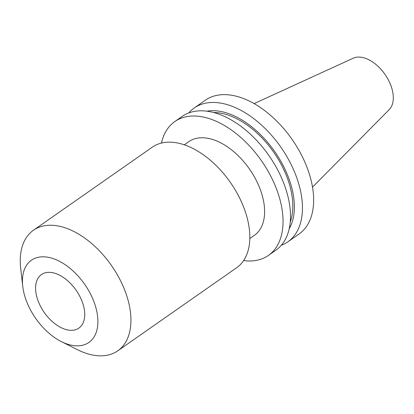 <?xml version="1.0" encoding="UTF-8"?>
<svg xmlns="http://www.w3.org/2000/svg" width="414" height="414" viewBox="0 0 414 414"><rect width="100%" height="100%" fill="white"/><g stroke="black" fill="none" stroke-linecap="round" stroke-linejoin="round"><path stroke-width="0.62" d="M54.136 258.941A50.161 29.834 55 0 1 97.414 314.956A50.161 29.834 55 0 1 66.199 343.713A50.161 29.834 55 0 1 61.396 341.628A50.161 29.834 55 0 1 22.744 286.317A50.161 29.834 55 0 1 54.136 258.941M22.744 286.317L20.7 268.536A73.568 43.76 55 0 1 33.446 230.246A73.568 43.76 55 0 1 66.742 228.378A73.568 43.76 55 0 1 123.802 287.844A73.568 43.76 55 0 1 117.731 350.844A73.568 43.76 55 0 1 84.435 352.712A73.568 43.76 55 0 1 77.397 349.659L61.396 341.628M64.092 328.933A32.67 19.432 55 0 1 38.756 302.525A32.67 19.432 55 0 1 41.452 274.549A32.67 19.432 55 0 1 56.237 273.721A32.67 19.432 55 0 1 81.574 300.124A32.67 19.432 55 0 1 78.877 328.1A32.67 19.432 55 0 1 64.092 328.933M33.446 230.246L152.336 147.151A73.568 43.76 55 0 1 185.632 145.283A73.568 43.76 55 0 1 242.692 204.749A73.568 43.76 55 0 1 236.627 267.749L117.731 350.844M188.763 112.934A81.672 48.578 55 0 1 194.207 108.002A81.672 48.578 55 0 1 231.172 105.927A81.672 48.578 55 0 1 294.52 171.939A81.672 48.578 55 0 1 287.782 241.885A81.672 48.578 55 0 1 281.277 245.3M194.207 108.002L205.406 100.178A81.672 48.578 55 0 1 242.366 98.102A81.672 48.578 55 0 1 305.713 164.115A81.672 48.578 55 0 1 298.975 234.06L287.782 241.885M206.84 111.175A74.541 44.339 55 0 1 229.32 113.845A74.541 44.339 55 0 1 282.979 165.212A74.541 44.339 55 0 1 289.143 228.932M213.552 112.494A72.486 43.118 55 0 1 229.568 115.584A72.486 43.118 55 0 1 290.209 222.173M161.455 143.068A81.672 48.578 55 0 1 174.811 121.561L182.263 116.355A81.672 48.578 55 0 1 219.223 114.28A81.672 48.578 55 0 1 282.571 180.292A81.672 48.578 55 0 1 275.833 250.232L268.386 255.438A81.672 48.578 55 0 1 243.598 260.592M174.811 121.561A81.672 48.578 55 0 1 211.777 119.486A81.672 48.578 55 0 1 275.124 185.498A81.672 48.578 55 0 1 268.386 255.438M184.308 144.817L188.846 141.64A57.168 34.005 55 0 1 214.721 140.191A57.168 34.005 55 0 1 259.066 186.398A57.168 34.005 55 0 1 254.346 235.359L249.808 238.531M254.118 103.603L353.24 58.208A31.567 18.775 55 0 1 365.759 58.415A31.567 18.775 55 0 1 389.584 82.417A31.567 18.775 55 0 1 389.196 109.653L312.498 187.133"/></g></svg>
